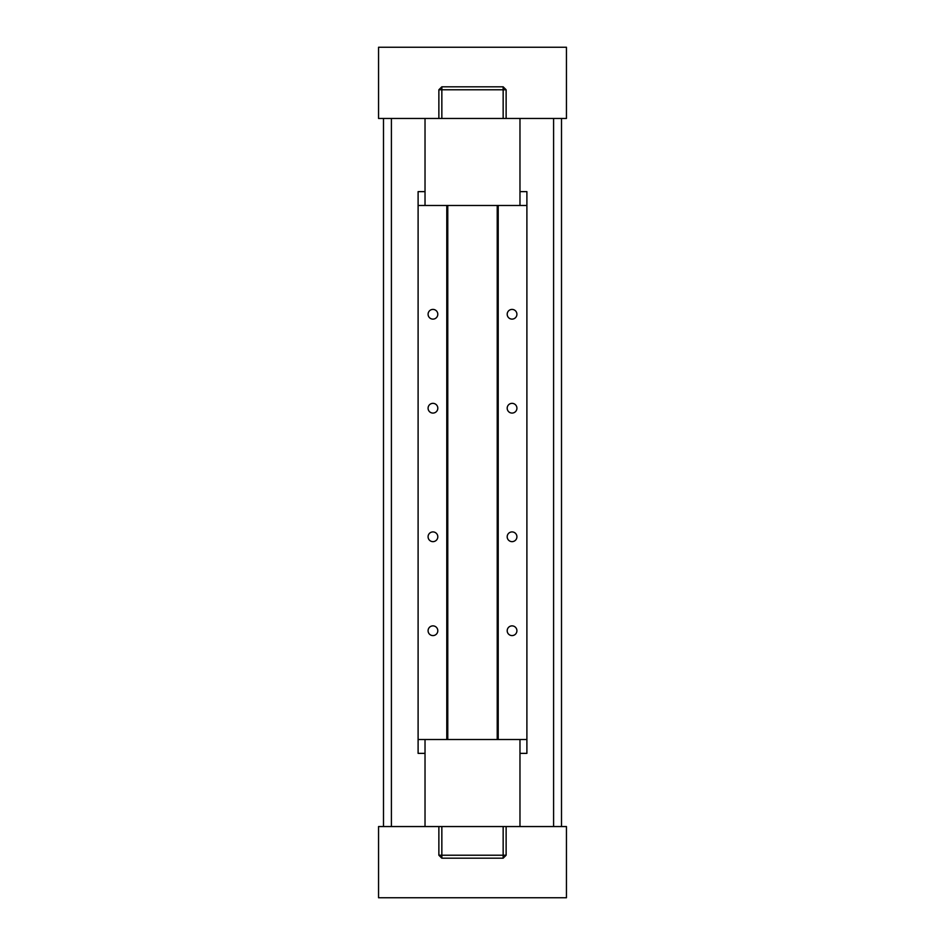 <?xml version="1.0" encoding="UTF-8"?>
<svg xmlns="http://www.w3.org/2000/svg" width="945" height="945" viewBox="0 0 945 945"><rect width="100%" height="100%" fill="white"/><g stroke="black" fill="none" stroke-linecap="round" stroke-linejoin="round"><path stroke-width="1.42" d="M553.593 118.456L553.593 826.544M561.507 826.544L561.507 118.456M383.493 118.456L383.493 826.544M391.407 826.544L391.407 118.456M506.13 89.775L441.847 89.775L441.847 118.456L438.87 118.456L438.87 89.775L441.847 86.81L503.153 86.81L506.13 89.775L506.13 118.456L503.153 118.456L503.153 86.81M441.847 118.456L503.153 118.456M503.153 858.19L503.153 855.225L441.847 855.225L441.847 826.544L438.87 826.544L438.87 855.225L441.847 858.19L503.153 858.19L506.13 855.225L506.13 826.544L503.153 826.544L503.153 855.225L506.13 855.225M441.847 826.544L503.153 826.544M519.974 118.456L519.974 205.478M519.974 739.522L519.974 826.544M425.026 118.456L425.026 205.478M425.026 739.522L425.026 826.544M438.87 118.456L378.555 118.456L378.555 47.25L566.445 47.25L566.445 118.456L506.13 118.456M441.847 86.81L441.847 89.775L438.87 89.775M438.87 826.544L378.555 826.544L378.555 897.75L566.445 897.75L566.445 826.544L506.13 826.544M438.87 855.225L441.847 855.225L441.847 858.19M512.06 309.405A4.867 4.867 0 0 1 516.265 316.693A4.867 4.867 0 0 1 507.843 316.693A4.867 4.867 0 0 1 512.06 309.405M432.94 309.405A4.867 4.867 0 0 1 437.157 316.693A4.867 4.867 0 0 1 428.735 316.693A4.867 4.867 0 0 1 432.94 309.405M512.06 403.35A4.867 4.867 0 0 1 516.265 410.65A4.867 4.867 0 0 1 507.843 410.65A4.867 4.867 0 0 1 512.06 403.35M432.94 403.35A4.867 4.867 0 0 1 437.157 410.65A4.867 4.867 0 0 1 428.735 410.65A4.867 4.867 0 0 1 432.94 403.35M512.06 531.917A4.867 4.867 0 0 1 516.265 539.217A4.867 4.867 0 0 1 507.843 539.217A4.867 4.867 0 0 1 512.06 531.917M432.94 531.917A4.867 4.867 0 0 1 437.157 539.217A4.867 4.867 0 0 1 428.735 539.217A4.867 4.867 0 0 1 432.94 531.917M512.06 625.874A4.867 4.867 0 0 1 516.265 633.162A4.867 4.867 0 0 1 507.843 633.162A4.867 4.867 0 0 1 512.06 625.874M432.94 625.874A4.867 4.867 0 0 1 437.157 633.162A4.867 4.867 0 0 1 428.735 633.162A4.867 4.867 0 0 1 432.94 625.874M425.026 191.634L418.103 191.634L418.103 753.366L425.026 753.366M418.103 739.522L446.784 739.522L446.784 205.478L498.216 205.478L498.216 739.522L446.784 739.522M418.103 205.478L446.784 205.478M447.776 739.522L447.776 205.478M497.224 739.522L497.224 205.478M498.216 739.522L526.897 739.522L526.897 191.634L519.974 191.634M498.216 205.478L526.897 205.478M519.974 753.366L526.897 753.366L526.897 739.522"/></g></svg>
